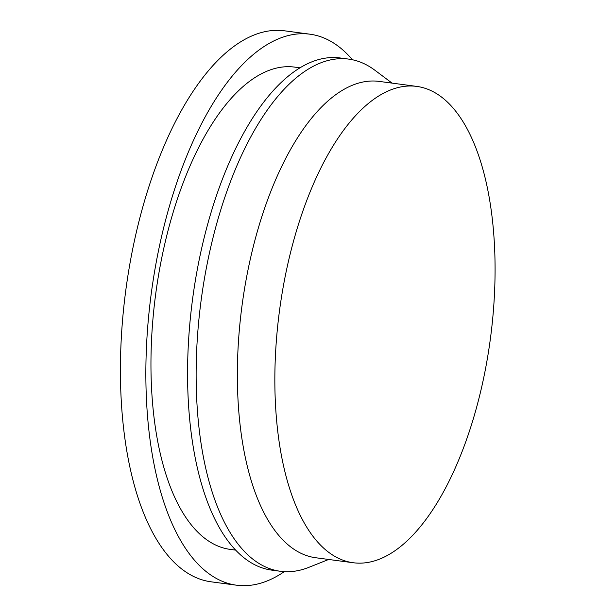 <?xml version="1.0" encoding="UTF-8"?>
<svg xmlns="http://www.w3.org/2000/svg" width="616" height="616" viewBox="0 0 616 616"><rect width="100%" height="100%" fill="white"/><g stroke="black" fill="none" stroke-linecap="round" stroke-linejoin="round"><path stroke-width="0.92" d="M392.076 83.121L374.928 70.27A258.35 114.376 97.6 0 0 348.633 59.098L340.07 57.958A258.35 114.376 97.6 0 0 192.6 298.96A258.35 114.376 97.6 0 0 271.879 570.147L280.442 571.286A258.35 114.376 97.6 0 0 308.747 567.382L328.659 559.467M348.633 59.098A258.35 114.376 97.6 0 0 201.162 300.1A258.35 114.376 97.6 0 0 280.442 571.286M416.678 86.394L379.187 81.404A240.279 106.376 97.6 0 0 242.034 305.544A240.279 106.376 97.6 0 0 315.769 557.75L353.261 562.747A240.279 106.376 97.6 0 0 408 540.032A240.279 106.376 97.6 0 0 494.987 278.917A240.279 106.376 97.6 0 0 416.678 86.394A240.279 106.376 97.6 0 0 279.525 310.533A240.279 106.376 97.6 0 0 353.261 562.747M352.444 59.752A277.939 123.046 97.6 0 0 309.917 34.188L284.476 30.8A277.939 123.046 97.6 0 0 125.826 290.067A277.939 123.046 97.6 0 0 211.119 581.812L236.559 585.2A277.939 123.046 97.6 0 0 284.299 571.648M309.917 34.188A277.939 123.046 97.6 0 0 151.267 293.455A277.939 123.046 97.6 0 0 236.559 585.2M299.93 67.814L294.564 67.098A243.289 107.708 97.6 0 0 155.694 294.048A243.289 107.708 97.6 0 0 230.353 549.418L235.72 550.134"/></g></svg>
